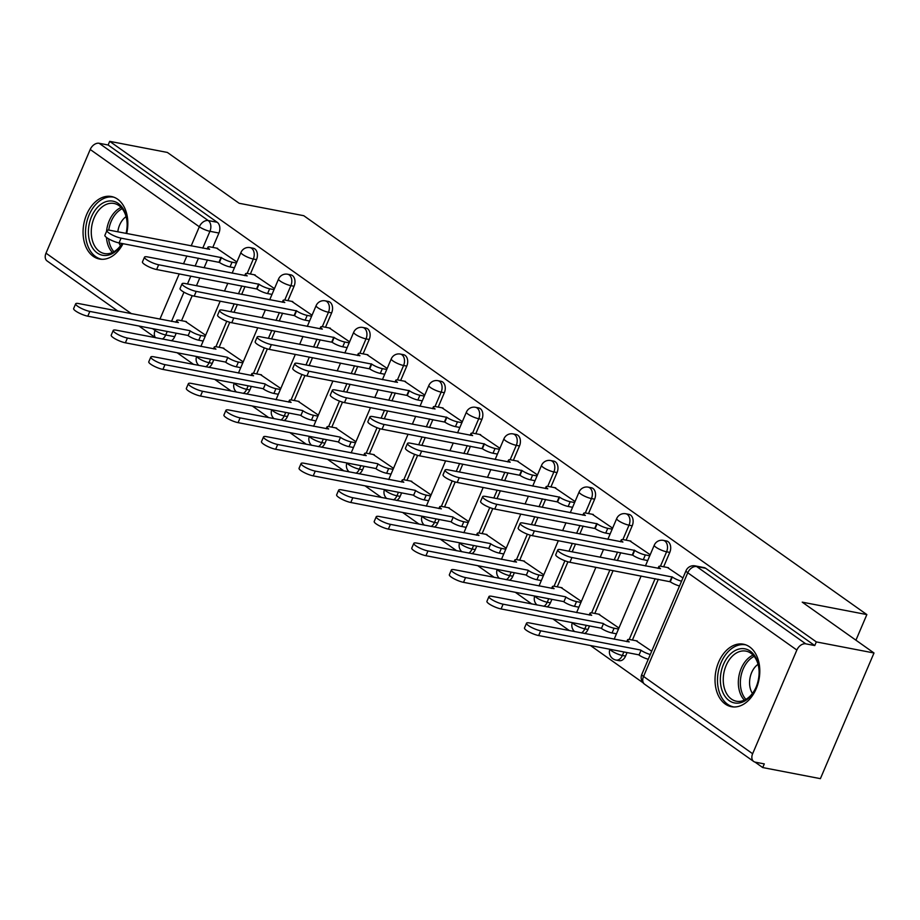 <?xml version="1.0" encoding="UTF-8"?>
<svg xmlns="http://www.w3.org/2000/svg" width="920" height="920" viewBox="0 0 920 920"><rect width="100%" height="100%" fill="white"/><g stroke="black" fill="none" stroke-linecap="round" stroke-linejoin="round"><path stroke-width="1.38" d="M250.367 274.022L256.496 259.647A8.153 5.635 -79.1 0 0 254.805 248.906A8.153 5.635 -79.1 0 0 253.218 248.227L250.033 247.606A8.153 5.635 100.9 0 1 251.608 248.296A8.153 5.635 100.9 0 1 253.31 259.037L247.158 273.447M287.937 300.633L294.066 286.258A8.153 5.635 -79.1 0 0 292.376 275.517A8.153 5.635 -79.1 0 0 290.789 274.839L287.603 274.229A8.153 5.635 100.9 0 1 289.19 274.907A8.153 5.635 100.9 0 1 290.881 285.648L284.728 300.07M325.507 327.244L331.637 312.88A8.153 5.635 -79.1 0 0 329.947 302.139A8.153 5.635 -79.1 0 0 328.359 301.449L325.174 300.84A8.153 5.635 100.9 0 1 326.761 301.518A8.153 5.635 100.9 0 1 328.452 312.259L322.299 326.68M363.078 353.866L369.207 339.491A8.153 5.635 -79.1 0 0 367.517 328.75A8.153 5.635 -79.1 0 0 365.93 328.06L362.744 327.451A8.153 5.635 100.9 0 1 364.331 328.141A8.153 5.635 100.9 0 1 366.022 338.882L359.869 353.291M400.648 380.478L406.778 366.103A8.153 5.635 -79.1 0 0 405.087 355.361A8.153 5.635 -79.1 0 0 403.5 354.683L400.315 354.062A8.153 5.635 100.9 0 1 401.902 354.752A8.153 5.635 100.9 0 1 403.592 365.493L397.44 379.914M438.219 407.088L444.348 392.725A8.153 5.635 -79.1 0 0 442.658 381.984A8.153 5.635 -79.1 0 0 441.071 381.294L437.885 380.684A8.153 5.635 100.9 0 1 439.472 381.363A8.153 5.635 100.9 0 1 441.163 392.104L435.01 406.525M475.789 433.711L481.919 419.336A8.153 5.635 -79.1 0 0 480.228 408.595A8.153 5.635 -79.1 0 0 478.641 407.905L475.456 407.296A8.153 5.635 100.9 0 1 477.043 407.985A8.153 5.635 100.9 0 1 478.733 418.726L472.581 433.136M513.36 460.322L519.49 445.947A8.153 5.635 -79.1 0 0 517.799 435.206A8.153 5.635 -79.1 0 0 516.212 434.527L513.026 433.906A8.153 5.635 100.9 0 1 514.613 434.596A8.153 5.635 100.9 0 1 516.304 445.337L510.151 459.747M550.93 486.933L557.06 472.558A8.153 5.635 -79.1 0 0 555.37 461.828A8.153 5.635 -79.1 0 0 553.794 461.138L550.597 460.529A8.153 5.635 100.9 0 1 552.184 461.207A8.153 5.635 100.9 0 1 553.874 471.948L547.722 486.369M588.501 513.555L594.63 499.18A8.153 5.635 -79.1 0 0 592.94 488.44A8.153 5.635 -79.1 0 0 591.365 487.749L588.167 487.14A8.153 5.635 100.9 0 1 589.755 487.83A8.153 5.635 100.9 0 1 591.445 498.559L585.304 512.981M626.071 540.166L632.212 525.791A8.153 5.635 -79.1 0 0 630.51 515.05A8.153 5.635 -79.1 0 0 628.935 514.372L625.738 513.751A8.153 5.635 100.9 0 1 627.325 514.441A8.153 5.635 100.9 0 1 629.015 525.182L622.874 539.591M663.654 566.778L669.783 552.403A8.153 5.635 -79.1 0 0 668.092 541.673A8.153 5.635 -79.1 0 0 666.505 540.983L663.32 540.373A8.153 5.635 100.9 0 1 664.895 541.052A8.153 5.635 100.9 0 1 666.586 551.793L660.445 566.214M725.224 704.019A31.82 21.965 -79.1 0 0 731.4 706.698A31.82 21.965 -79.1 0 0 757.827 684.273A31.82 21.965 -79.1 0 0 749.605 646.875A31.82 21.965 -79.1 0 0 743.418 644.195A31.82 21.965 -79.1 0 0 717.002 666.62A31.82 21.965 -79.1 0 0 725.224 704.019M126.684 233.519A31.82 21.965 -79.1 0 0 117.633 199.203A31.82 21.965 -79.1 0 0 111.446 196.523A31.82 21.965 -79.1 0 0 85.031 218.948A31.82 21.965 -79.1 0 0 93.254 256.346A31.82 21.965 -79.1 0 0 99.429 259.026A31.82 21.965 -79.1 0 0 123.015 243.685M177.157 352.762L193.671 364.458M214.728 379.373L231.242 391.069M252.298 405.996L268.812 417.68M289.869 432.607L306.383 444.303M327.451 459.218L343.953 470.913M365.022 485.841L381.524 497.524M402.592 512.452L419.094 524.147M440.162 539.062L456.665 550.758M477.733 565.685L494.235 577.369M515.303 592.296L531.806 603.991M552.874 618.907L569.376 630.602M590.444 645.518L643.08 682.812M755.021 762.105L762.726 767.556L764.29 763.899L755.308 762.174A8.153 5.635 125.3 0 1 753.71 761.495A8.153 5.635 125.3 0 1 752.629 753.733L796.858 650.049L687.757 572.769L643.529 676.442L752.629 753.733M874 652.993L816.327 641.907L109.687 141.346L167.371 152.444L239.142 203.274L303.772 215.705L866.858 614.583L802.228 602.151L874 652.993L820.398 778.654L762.726 767.556M117.898 311.109L47.081 260.946A8.153 5.635 -54.7 0 1 46 253.172L90.218 149.488A8.153 5.635 -54.7 0 1 99.141 143.278L108.134 145.004L217.235 222.295A8.153 5.635 100.9 0 1 218.925 233.036L212.796 247.399M207.448 259.923L204.09 267.789M199.812 277.84L196.454 285.706M192.211 295.665L181.539 320.678M176.203 333.19L174.696 336.709L165.715 334.983A8.153 5.635 100.9 0 1 162.334 339.043M108.134 145.004L109.687 141.346M814.763 645.564L705.663 568.284A8.153 5.635 -79.1 0 0 704.076 567.594L695.094 565.869A8.153 5.635 100.9 0 1 696.67 566.559L805.77 643.839L814.763 645.564L816.327 641.907M805.77 643.839A8.153 5.635 125.3 0 0 796.858 650.049M682.939 577.955L667.414 567.502M651.693 651.222L636.168 640.78M650.187 554.748L629.844 540.891M618.93 628.015L598.598 614.157M612.616 528.137L592.273 514.28M581.359 601.404L561.016 587.547M575.046 501.515L554.702 487.657M543.789 574.793L523.445 560.935M537.476 474.904L517.132 461.046M506.218 548.17L485.875 534.313M499.905 448.293L479.561 434.435M468.648 521.559L448.304 507.702M462.334 421.671L441.991 407.813M431.077 494.948L410.734 481.091M424.764 395.059L404.421 381.202M393.507 468.326L373.163 454.468M387.193 368.448L366.85 354.591M355.936 441.715L335.593 427.857M349.611 341.837L329.268 327.968M318.366 415.104L298.022 401.247M312.041 315.215L291.697 301.358M280.795 388.493L260.452 374.624M274.47 288.604L254.127 274.746M243.225 361.87L222.881 348.013M245.019 286.534L241.672 294.411M237.383 304.451L234.025 312.328M229.781 322.276L219.109 347.288M213.773 359.8L212.267 363.32L209.081 362.71A8.153 5.635 100.9 0 1 205.7 366.769M282.601 313.145L279.243 321.022M274.953 331.073L271.595 338.94M267.352 348.887L256.68 373.899M251.344 386.423L249.837 389.942L246.652 389.321A8.153 5.635 100.9 0 1 243.271 393.38M320.171 339.767L316.813 347.633M312.524 357.684L309.166 365.55M304.922 375.509L294.25 400.522M288.914 413.034L287.419 416.553L284.222 415.943A8.153 5.635 100.9 0 1 280.841 420.003M357.742 366.378L354.384 374.256M350.094 384.296L346.736 392.173M342.493 402.12L331.821 427.133M326.485 439.645L324.99 443.164L321.793 442.554A8.153 5.635 100.9 0 1 318.412 446.614M395.312 392.989L391.954 400.867M387.665 410.906L384.307 418.784M380.063 428.731L369.391 453.744M364.055 466.267L362.56 469.786L359.363 469.166A8.153 5.635 100.9 0 1 355.982 473.225M432.883 419.612L429.525 427.478M425.235 437.529L421.877 445.395M417.634 455.342L406.962 480.366M401.626 492.878L400.131 496.397L396.945 495.788A8.153 5.635 100.9 0 1 393.553 499.847M470.453 446.223L467.095 454.089M462.806 464.14L459.448 472.017M455.204 481.965L444.544 506.977M439.197 519.49L437.702 523.009L434.516 522.399A8.153 5.635 100.9 0 1 431.123 526.458M508.024 472.834L504.666 480.711M500.376 490.751L497.018 498.628M492.775 508.576L482.114 533.588M476.767 546.112L475.272 549.631L472.086 549.01A8.153 5.635 100.9 0 1 468.694 553.069M545.594 499.456L542.236 507.322M537.958 517.373L534.601 525.24M530.357 535.187L519.685 560.211M514.349 572.723L512.842 576.242L509.657 575.632A8.153 5.635 100.9 0 1 506.264 579.68M583.165 526.067L579.807 533.933M575.529 543.984L572.171 551.851M567.928 561.809L557.255 586.822M551.919 599.334L550.413 602.853L547.227 602.244A8.153 5.635 100.9 0 1 543.835 606.303M620.735 552.678L617.377 560.556M613.099 570.596L594.826 613.433M589.49 625.945L587.983 629.464L584.798 628.855A8.153 5.635 100.9 0 1 581.405 632.914M658.306 579.289L632.396 640.044M627.06 652.567L625.554 656.086L622.369 655.466A8.153 5.635 100.9 0 1 616.009 660.065L619.194 660.686A8.153 5.635 -79.1 0 0 625.554 656.086M855.933 640.205L866.858 614.583M236.9 261.993L216.556 248.135M205.654 335.259L185.311 321.402M208.886 367.379A8.153 5.635 -79.1 0 0 212.267 363.32M246.456 394.001A8.153 5.635 -79.1 0 0 249.837 389.942M284.027 420.612A8.153 5.635 -79.1 0 0 287.419 416.553M321.597 447.223A8.153 5.635 -79.1 0 0 324.99 443.164M359.168 473.846A8.153 5.635 -79.1 0 0 362.56 469.786M396.738 500.457A8.153 5.635 -79.1 0 0 400.131 496.397M434.309 527.068A8.153 5.635 -79.1 0 0 437.702 523.009M471.879 553.691A8.153 5.635 -79.1 0 0 475.272 549.631M509.461 580.301A8.153 5.635 -79.1 0 0 512.842 576.242M547.032 606.912A8.153 5.635 -79.1 0 0 550.413 602.853M584.602 633.523A8.153 5.635 -79.1 0 0 587.983 629.464M171.315 340.768A8.153 5.635 -79.1 0 0 174.696 336.709M668.483 567.709L661.48 566.363A8.153 1.771 23.1 0 0 658.789 566.57A8.153 1.771 23.1 0 0 660.491 568.663L560.866 549.677A9.384 2.035 23.1 0 0 557.773 549.93A9.384 2.035 23.1 0 0 562.361 553.92A9.384 2.035 23.1 0 0 571.941 557.531L672.301 577.024A8.153 1.771 23.1 0 0 681.547 581.221M679.512 585.982A8.153 1.771 -156.9 0 1 670.266 581.785L569.905 562.292A9.384 2.035 -156.9 0 1 560.337 558.681A9.384 2.035 -156.9 0 1 555.737 554.691L557.773 549.93M671.933 576.759L669.898 581.52M648.266 659.26A8.153 1.771 -156.9 0 1 639.009 655.051L641.044 650.29A8.153 1.771 23.1 0 0 650.29 654.499M637.238 640.976L630.223 639.63A8.153 1.771 23.1 0 0 627.532 639.837A8.153 1.771 23.1 0 0 629.245 641.93L529.609 622.955A9.384 2.035 23.1 0 0 526.516 623.196A9.384 2.035 23.1 0 0 531.116 627.198A9.384 2.035 23.1 0 0 540.695 630.798L640.688 650.037M638.653 654.798L538.66 635.559A9.384 2.035 -156.9 0 1 529.08 631.959A9.384 2.035 -156.9 0 1 524.492 627.957L526.516 623.196M630.913 541.098L623.898 539.752A8.153 1.771 23.1 0 0 621.219 539.959A8.153 1.771 23.1 0 0 622.92 542.041L523.296 523.066A9.384 2.035 23.1 0 0 520.202 523.308A9.384 2.035 23.1 0 0 524.791 527.309A9.384 2.035 23.1 0 0 534.37 530.92L634.719 550.401A8.153 1.771 23.1 0 0 645.334 554.933L643.31 559.693A8.153 1.771 -156.9 0 1 632.695 555.162L532.335 535.681A9.384 2.035 -156.9 0 1 522.755 532.07A9.384 2.035 -156.9 0 1 518.167 528.068L520.202 523.308M647.714 560.544L643.31 559.693M649.75 555.784L645.334 554.933M634.363 550.148L632.327 554.909M593.342 514.476L586.327 513.13A8.153 1.771 23.1 0 0 583.648 513.348A8.153 1.771 23.1 0 0 585.35 515.43L485.725 496.455A9.384 2.035 23.1 0 0 482.632 496.697A9.384 2.035 23.1 0 0 487.22 500.698A9.384 2.035 23.1 0 0 496.8 504.298L597.149 523.79A8.153 1.771 23.1 0 0 607.763 528.322L605.74 533.082A8.153 1.771 -156.9 0 1 595.125 528.551L494.764 509.059A9.384 2.035 -156.9 0 1 485.185 505.459A9.384 2.035 -156.9 0 1 480.596 501.457L482.632 496.697M610.144 533.922L605.74 533.082M612.179 529.161L607.763 528.322M596.793 523.537L594.757 528.298M748.535 698.234A27.542 19.009 100.9 0 1 722.464 691.553A27.542 19.009 100.9 0 1 730.928 653.556A27.542 19.009 100.9 0 1 759.103 671.232A27.542 19.009 100.9 0 1 755.987 687.412A27.542 19.009 100.9 0 1 748.535 698.234M759.103 671.543A25.495 17.607 -79.1 0 0 745.994 651.13A25.495 17.607 -79.1 0 0 733.021 655.488A25.495 17.607 -79.1 0 0 723.327 682.168A25.495 17.607 -79.1 0 0 736.368 701.212A25.495 17.607 -79.1 0 0 749.328 696.854A25.495 17.607 -79.1 0 0 756.113 687.113M752.433 693.438A18.158 12.535 100.9 0 1 756.527 665.516A18.158 12.535 100.9 0 1 758.045 664.309M745.706 644.839L745.821 644.862A31.613 21.827 -79.1 0 0 745.706 644.839A31.613 21.827 -79.1 0 0 729.617 650.244A31.613 21.827 -79.1 0 0 717.588 683.33A31.613 21.827 -79.1 0 0 733.757 706.939A31.613 21.827 -79.1 0 0 733.884 706.962L733.757 706.939M122.141 243.512A27.542 19.009 100.9 0 1 116.564 250.562A27.542 19.009 100.9 0 1 90.493 243.88A27.542 19.009 100.9 0 1 98.957 205.884A27.542 19.009 100.9 0 1 127.132 223.56A27.542 19.009 100.9 0 1 126.086 233.404M127.132 223.87A25.495 17.607 -79.1 0 0 114.022 203.458A25.495 17.607 -79.1 0 0 101.062 207.816A25.495 17.607 -79.1 0 0 91.356 234.496A25.495 17.607 -79.1 0 0 104.397 253.54A25.495 17.607 -79.1 0 0 117.357 249.182A25.495 17.607 -79.1 0 0 122.026 243.489M120.474 245.766A18.158 12.535 100.9 0 1 118.99 242.903M117.806 231.805A18.158 12.535 100.9 0 1 124.568 217.844A18.158 12.535 100.9 0 1 126.074 216.637M113.735 197.179L113.85 197.202A31.613 21.827 -79.1 0 0 113.735 197.179A31.613 21.827 -79.1 0 0 97.646 202.572A31.613 21.827 -79.1 0 0 85.617 235.658A31.613 21.827 -79.1 0 0 101.787 259.267A31.613 21.827 -79.1 0 0 101.913 259.29L101.787 259.267M616.469 633.811L612.053 632.96A8.153 1.771 -156.9 0 1 601.438 628.44L603.474 623.679A8.153 1.771 23.1 0 0 614.088 628.199L618.493 629.05M599.668 614.365L592.653 613.019A8.153 1.771 23.1 0 0 589.961 613.226A8.153 1.771 23.1 0 0 591.675 615.319L492.039 596.332A9.384 2.035 23.1 0 0 488.945 596.585A9.384 2.035 23.1 0 0 493.546 600.576A9.384 2.035 23.1 0 0 503.113 604.187L603.106 623.415M601.082 628.176L501.089 608.948A9.384 2.035 -156.9 0 1 491.51 605.337A9.384 2.035 -156.9 0 1 486.921 601.346L488.945 596.585M578.898 607.2L574.482 606.349A8.153 1.771 -156.9 0 1 563.868 601.818L565.903 597.057A8.153 1.771 23.1 0 0 576.518 601.588L580.922 602.439M562.085 587.753L555.082 586.408A8.153 1.771 23.1 0 0 552.391 586.615A8.153 1.771 23.1 0 0 554.104 588.697L454.468 569.721A9.384 2.035 23.1 0 0 451.375 569.963A9.384 2.035 23.1 0 0 455.963 573.965A9.384 2.035 23.1 0 0 465.543 577.576L565.535 596.804M563.511 601.565L463.519 582.337A9.384 2.035 -156.9 0 1 453.94 578.726A9.384 2.035 -156.9 0 1 449.351 574.724L451.375 569.963M555.772 487.864L548.757 486.519A8.153 1.771 23.1 0 0 546.077 486.726A8.153 1.771 23.1 0 0 547.779 488.819L448.143 469.844A9.384 2.035 23.1 0 0 445.061 470.085A9.384 2.035 23.1 0 0 449.65 474.076A9.384 2.035 23.1 0 0 459.229 477.687L559.578 497.179A8.153 1.771 23.1 0 0 570.193 501.699L568.169 506.46A8.153 1.771 -156.9 0 1 557.554 501.94L457.194 482.448A9.384 2.035 -156.9 0 1 447.614 478.837A9.384 2.035 -156.9 0 1 443.026 474.846L445.061 470.085M572.573 507.311L568.169 506.46M574.609 502.55L570.193 501.699M559.222 496.915L557.186 501.676M518.202 461.253L511.186 459.908A8.153 1.771 23.1 0 0 508.495 460.115A8.153 1.771 23.1 0 0 510.209 462.197L410.573 443.221A9.384 2.035 23.1 0 0 407.491 443.463A9.384 2.035 23.1 0 0 412.079 447.465A9.384 2.035 23.1 0 0 421.659 451.076L522.008 470.557A8.153 1.771 23.1 0 0 532.622 475.088L530.587 479.849A8.153 1.771 -156.9 0 1 519.984 475.318L419.623 455.837A9.384 2.035 -156.9 0 1 410.044 452.226A9.384 2.035 -156.9 0 1 405.455 448.224L407.491 443.463M535.003 480.7L530.587 479.849M537.038 475.939L532.622 475.088M521.651 470.304L519.616 475.065M480.631 434.642L473.616 433.285A8.153 1.771 23.1 0 0 470.925 433.504A8.153 1.771 23.1 0 0 472.638 435.585L373.002 416.61A9.384 2.035 23.1 0 0 369.921 416.852A9.384 2.035 23.1 0 0 374.509 420.854A9.384 2.035 23.1 0 0 384.088 424.453L484.437 443.946A8.153 1.771 23.1 0 0 495.052 448.477L493.016 453.238A8.153 1.771 -156.9 0 1 482.402 448.707L382.053 429.214A9.384 2.035 -156.9 0 1 372.473 425.615A9.384 2.035 -156.9 0 1 367.885 421.613L369.921 416.852M497.432 454.089L493.016 453.238M499.468 449.316L495.052 448.477M484.081 443.693L482.046 448.454M541.316 580.577L536.912 579.738A8.153 1.771 -156.9 0 1 526.297 575.207L528.333 570.446A8.153 1.771 23.1 0 0 538.947 574.977L543.352 575.816M524.515 561.131L517.511 559.785A8.153 1.771 23.1 0 0 514.82 560.004A8.153 1.771 23.1 0 0 516.534 562.085L416.898 543.11A9.384 2.035 23.1 0 0 413.804 543.352A9.384 2.035 23.1 0 0 418.393 547.354A9.384 2.035 23.1 0 0 427.972 550.953L527.965 570.193M525.941 574.954L425.948 555.714A9.384 2.035 -156.9 0 1 416.369 552.115A9.384 2.035 -156.9 0 1 411.769 548.113L413.804 543.352M503.746 553.966L499.341 553.115A8.153 1.771 -156.9 0 1 488.727 548.596L490.762 543.835A8.153 1.771 23.1 0 0 501.377 548.354L505.781 549.205M486.944 534.52L479.941 533.174A8.153 1.771 23.1 0 0 477.25 533.381A8.153 1.771 23.1 0 0 478.952 535.474L379.327 516.499A9.384 2.035 23.1 0 0 376.234 516.741A9.384 2.035 23.1 0 0 380.822 520.731A9.384 2.035 23.1 0 0 390.402 524.342L490.394 543.57M488.37 548.332L388.378 529.103A9.384 2.035 -156.9 0 1 378.798 525.492A9.384 2.035 -156.9 0 1 374.198 521.502L376.234 516.741M466.175 527.356L461.771 526.504A8.153 1.771 -156.9 0 1 451.156 521.973L453.192 517.212A8.153 1.771 23.1 0 0 463.795 521.743L468.211 522.594M449.374 507.909L442.37 506.563A8.153 1.771 23.1 0 0 439.679 506.77A8.153 1.771 23.1 0 0 441.381 508.852L341.757 489.877A9.384 2.035 23.1 0 0 338.663 490.118A9.384 2.035 23.1 0 0 343.252 494.12A9.384 2.035 23.1 0 0 352.831 497.731L452.824 516.959M450.788 521.721L350.796 502.492A9.384 2.035 -156.9 0 1 341.228 498.881A9.384 2.035 -156.9 0 1 336.628 494.879L338.663 490.118M443.06 408.02L436.046 406.674A8.153 1.771 23.1 0 0 433.354 406.881A8.153 1.771 23.1 0 0 435.068 408.974L335.432 389.999A9.384 2.035 23.1 0 0 332.339 390.241A9.384 2.035 23.1 0 0 336.938 394.231A9.384 2.035 23.1 0 0 346.518 397.842L446.867 417.335A8.153 1.771 23.1 0 0 457.481 421.854L455.446 426.615A8.153 1.771 -156.9 0 1 444.831 422.096L344.482 402.603A9.384 2.035 -156.9 0 1 334.903 399.004A9.384 2.035 -156.9 0 1 330.315 395.002L332.339 390.241M459.862 427.466L455.446 426.615M461.886 422.705L457.481 421.854M446.51 417.07L444.475 421.843M428.605 500.744L424.2 499.893A8.153 1.771 -156.9 0 1 413.586 495.362L415.61 490.601A8.153 1.771 23.1 0 0 426.224 495.132L430.64 495.972M411.803 481.298L404.788 479.941A8.153 1.771 23.1 0 0 402.109 480.159A8.153 1.771 23.1 0 0 403.811 482.241L304.186 463.266A9.384 2.035 23.1 0 0 301.093 463.507A9.384 2.035 23.1 0 0 305.681 467.509A9.384 2.035 23.1 0 0 315.261 471.109L415.253 490.348M413.218 495.109L313.225 475.87A9.384 2.035 -156.9 0 1 303.646 472.27A9.384 2.035 -156.9 0 1 299.058 468.268L301.093 463.507M405.49 381.409L398.475 380.063A8.153 1.771 23.1 0 0 395.784 380.27A8.153 1.771 23.1 0 0 397.497 382.352L297.861 363.377A9.384 2.035 23.1 0 0 294.768 363.618A9.384 2.035 23.1 0 0 299.368 367.62A9.384 2.035 23.1 0 0 308.947 371.231L409.296 390.712A8.153 1.771 23.1 0 0 419.911 395.243L417.875 400.004A8.153 1.771 -156.9 0 1 407.261 395.473L306.912 375.992A9.384 2.035 -156.9 0 1 297.332 372.381A9.384 2.035 -156.9 0 1 292.744 368.391L294.768 363.618M422.291 400.855L417.875 400.004M424.315 396.094L419.911 395.243M408.94 390.459L406.904 395.221M391.034 474.122L386.63 473.271A8.153 1.771 -156.9 0 1 376.015 468.751L378.039 463.99A8.153 1.771 23.1 0 0 388.654 468.51L393.07 469.361M374.233 454.675L367.218 453.33A8.153 1.771 23.1 0 0 364.538 453.537A8.153 1.771 23.1 0 0 366.24 455.63L266.616 436.655A9.384 2.035 23.1 0 0 263.522 436.897A9.384 2.035 23.1 0 0 268.111 440.887A9.384 2.035 23.1 0 0 277.69 444.498L377.683 463.726M375.647 468.498L275.655 449.259A9.384 2.035 -156.9 0 1 266.075 445.659A9.384 2.035 -156.9 0 1 261.487 441.657L263.522 436.897M367.919 354.798L360.904 353.441A8.153 1.771 23.1 0 0 358.214 353.659A8.153 1.771 23.1 0 0 359.927 355.741L260.291 336.766A9.384 2.035 23.1 0 0 257.197 337.007A9.384 2.035 23.1 0 0 261.798 341.009A9.384 2.035 23.1 0 0 271.365 344.609L371.726 364.101A8.153 1.771 23.1 0 0 382.341 368.632L380.305 373.393A8.153 1.771 -156.9 0 1 369.69 368.862L269.341 349.381A9.384 2.035 -156.9 0 1 259.762 345.77A9.384 2.035 -156.9 0 1 255.173 341.768L257.197 337.007M384.721 374.244L380.305 373.393M386.745 369.472L382.341 368.632M371.358 363.848L369.334 368.609M353.464 447.511L349.059 446.66A8.153 1.771 -156.9 0 1 338.445 442.129L340.469 437.368A8.153 1.771 23.1 0 0 351.084 441.899L355.499 442.75M336.662 428.065L329.647 426.719A8.153 1.771 23.1 0 0 326.968 426.926A8.153 1.771 23.1 0 0 328.67 429.007L229.034 410.032A9.384 2.035 23.1 0 0 225.952 410.274A9.384 2.035 23.1 0 0 230.54 414.276A9.384 2.035 23.1 0 0 240.12 417.887L340.112 437.115M338.077 441.876L238.084 422.648A9.384 2.035 -156.9 0 1 228.505 419.037A9.384 2.035 -156.9 0 1 223.916 415.046L225.952 410.274M330.337 328.175L323.334 326.83A8.153 1.771 23.1 0 0 320.643 327.037A8.153 1.771 23.1 0 0 322.356 329.13L222.72 310.155A9.384 2.035 23.1 0 0 219.627 310.397A9.384 2.035 23.1 0 0 224.215 314.387A9.384 2.035 23.1 0 0 233.795 317.998L334.155 337.49A8.153 1.771 23.1 0 0 344.77 342.01L342.734 346.782A8.153 1.771 -156.9 0 1 332.12 342.251L231.771 322.759A9.384 2.035 -156.9 0 1 222.191 319.159A9.384 2.035 -156.9 0 1 217.603 315.157L219.627 310.397M347.15 347.622L342.734 346.782M349.174 342.861L344.77 342.01M333.787 337.226L331.763 341.998M315.893 420.9L311.478 420.049A8.153 1.771 -156.9 0 1 300.874 415.518L302.898 410.757A8.153 1.771 23.1 0 0 313.513 415.288L317.929 416.127M299.092 401.453L292.077 400.096A8.153 1.771 23.1 0 0 289.386 400.315A8.153 1.771 23.1 0 0 291.099 402.397L191.463 383.421A9.384 2.035 23.1 0 0 188.381 383.663A9.384 2.035 23.1 0 0 192.97 387.665A9.384 2.035 23.1 0 0 202.549 391.264L302.542 410.504M300.506 415.265L200.514 396.037A9.384 2.035 -156.9 0 1 190.934 392.426A9.384 2.035 -156.9 0 1 186.346 388.424L188.381 383.663M292.767 301.565L285.763 300.219A8.153 1.771 23.1 0 0 283.072 300.426A8.153 1.771 23.1 0 0 284.786 302.519L185.15 283.532A9.384 2.035 23.1 0 0 182.056 283.774A9.384 2.035 23.1 0 0 186.645 287.776A9.384 2.035 23.1 0 0 196.224 291.387L296.585 310.868A8.153 1.771 23.1 0 0 307.199 315.399L305.164 320.16A8.153 1.771 -156.9 0 1 294.549 315.641L194.2 296.148A9.384 2.035 -156.9 0 1 184.621 292.537A9.384 2.035 -156.9 0 1 180.021 288.546L182.056 283.774M309.568 321.011L305.164 320.16M311.604 316.25L307.199 315.399M296.217 310.615L294.193 315.376M278.323 394.277L273.907 393.438A8.153 1.771 -156.9 0 1 263.304 388.907L265.328 384.146A8.153 1.771 23.1 0 0 275.942 388.666L280.358 389.516M261.522 374.831L254.506 373.485A8.153 1.771 23.1 0 0 251.815 373.692A8.153 1.771 23.1 0 0 253.529 375.785L153.893 356.81A9.384 2.035 23.1 0 0 150.811 357.052A9.384 2.035 23.1 0 0 155.399 361.042A9.384 2.035 23.1 0 0 164.979 364.653L264.971 383.881M262.936 388.654L162.943 369.414A9.384 2.035 -156.9 0 1 153.364 365.815A9.384 2.035 -156.9 0 1 148.775 361.813L150.811 357.052M255.196 274.953L248.193 273.596A8.153 1.771 23.1 0 0 245.502 273.815A8.153 1.771 23.1 0 0 247.204 275.897L147.579 256.921A9.384 2.035 23.1 0 0 144.486 257.163A9.384 2.035 23.1 0 0 149.074 261.165A9.384 2.035 23.1 0 0 158.654 264.764L259.014 284.257A8.153 1.771 23.1 0 0 269.629 288.788L267.593 293.549A8.153 1.771 -156.9 0 1 256.979 289.018L156.63 269.537A9.384 2.035 -156.9 0 1 147.05 265.926A9.384 2.035 -156.9 0 1 142.451 261.924L144.486 257.163M271.998 294.4L267.593 293.549M274.033 289.639L269.629 288.788M258.647 284.004L256.623 288.765M240.752 367.666L236.336 366.815A8.153 1.771 -156.9 0 1 225.722 362.296L227.757 357.523A8.153 1.771 23.1 0 0 238.372 362.054L242.776 362.905M223.951 348.22L216.936 346.874A8.153 1.771 23.1 0 0 214.245 347.081A8.153 1.771 23.1 0 0 215.958 349.174L116.322 330.188A9.384 2.035 23.1 0 0 113.229 330.429A9.384 2.035 23.1 0 0 117.829 334.431A9.384 2.035 23.1 0 0 127.409 338.042L227.401 357.27M225.365 362.031L125.373 342.803A9.384 2.035 -156.9 0 1 115.793 339.192A9.384 2.035 -156.9 0 1 111.205 335.202L113.229 330.429M217.626 248.331L210.623 246.986A8.153 1.771 23.1 0 0 207.931 247.192A8.153 1.771 23.1 0 0 209.633 249.285L110.009 230.31A9.384 2.035 23.1 0 0 106.915 230.552A9.384 2.035 23.1 0 0 111.504 234.554A9.384 2.035 23.1 0 0 121.084 238.153L221.444 257.646A8.153 1.771 23.1 0 0 232.047 262.165L230.023 266.938A8.153 1.771 -156.9 0 1 219.408 262.407L119.048 242.914A9.384 2.035 -156.9 0 1 109.48 239.315A9.384 2.035 -156.9 0 1 104.88 235.313L106.915 230.552M234.427 267.777L230.023 266.938M236.463 263.017L232.047 262.165M221.076 257.393L219.052 262.154M203.182 341.055L198.766 340.204A8.153 1.771 -156.9 0 1 188.151 335.673L190.187 330.912A8.153 1.771 23.1 0 0 200.802 335.443L205.206 336.294M186.38 321.609L179.365 320.252A8.153 1.771 23.1 0 0 176.674 320.471A8.153 1.771 23.1 0 0 178.388 322.552L78.752 303.577A9.384 2.035 23.1 0 0 75.659 303.818A9.384 2.035 23.1 0 0 80.258 307.82A9.384 2.035 23.1 0 0 89.838 311.42L189.83 330.659M187.795 335.421L87.802 316.192A9.384 2.035 -156.9 0 1 78.223 312.582A9.384 2.035 -156.9 0 1 73.634 308.579L75.659 303.818M256.496 259.647L253.31 259.037A8.153 1.771 -156.9 0 1 242.696 254.506A8.153 1.771 23.1 0 1 240.982 252.425L232.127 273.183M294.066 286.258L290.881 285.648A8.153 1.771 -156.9 0 1 280.267 281.117A8.153 1.771 23.1 0 1 278.553 279.036L269.698 299.793M331.637 312.88L328.452 312.259A8.153 1.771 -156.9 0 1 317.837 307.74A8.153 1.771 23.1 0 1 316.123 305.647L307.268 326.416M369.207 339.491L366.022 338.882A8.153 1.771 -156.9 0 1 355.407 334.351A8.153 1.771 23.1 0 1 353.694 332.269L344.839 353.027M406.778 366.103L403.592 365.493A8.153 1.771 -156.9 0 1 392.978 360.962A8.153 1.771 23.1 0 1 391.264 358.88L382.409 379.638M444.348 392.725L441.163 392.104A8.153 1.771 -156.9 0 1 430.548 387.584A8.153 1.771 23.1 0 1 428.835 385.491L419.98 406.26M481.919 419.336L478.733 418.726A8.153 1.771 -156.9 0 1 468.119 414.195A8.153 1.771 23.1 0 1 466.417 412.103L457.55 432.871M519.49 445.947L516.304 445.337A8.153 1.771 -156.9 0 1 505.69 440.806A8.153 1.771 23.1 0 1 503.987 438.725L495.132 459.482M557.06 472.558L553.874 471.948A8.153 1.771 -156.9 0 1 543.26 467.417A8.153 1.771 23.1 0 1 541.558 465.336L532.703 486.105M594.63 499.18L591.445 498.559A8.153 1.771 -156.9 0 1 580.83 494.04A8.153 1.771 23.1 0 1 579.128 491.947L570.273 512.716M632.212 525.791L629.015 525.182A8.153 1.771 -156.9 0 1 618.401 520.651A8.153 1.771 23.1 0 1 616.699 518.569L607.844 539.327M669.783 552.403L666.586 551.793A8.153 1.771 -156.9 0 1 655.983 547.262A8.153 1.771 23.1 0 1 654.269 545.18L645.414 565.949M218.925 233.036L209.933 231.299L202.756 248.147M198.467 258.198L195.109 266.064M190.831 276.115L187.473 283.981M183.965 292.18L171.499 321.413M167.221 331.464L165.715 334.983A8.153 1.771 23.1 0 1 155.1 330.452L155.618 329.233M159.907 319.183L179.227 273.884M183.517 263.833L186.875 255.967M191.164 245.916L199.318 226.78L90.218 149.488M46 253.172L131.48 313.72M152.536 328.635L155.1 330.452A8.153 5.635 125.3 0 0 155.63 337.755M241.833 285.924L238.475 293.79M234.197 303.841L230.839 311.707M226.768 321.252L215.901 346.725M210.588 359.191L209.081 362.71A8.153 1.771 23.1 0 1 198.467 358.179A8.153 1.771 23.1 0 1 196.799 356.534M279.404 312.535L276.046 320.413M271.768 330.452L268.41 338.33M264.339 347.863L253.471 373.336M248.158 385.802L246.652 389.321A8.153 1.771 23.1 0 1 236.037 384.801A8.153 1.771 23.1 0 1 234.37 383.157M316.974 339.147L313.616 347.024M309.339 357.063L305.98 364.941M301.909 374.474L291.042 399.947M285.729 412.424L284.222 415.943A8.153 1.771 23.1 0 1 273.608 411.412A8.153 1.771 23.1 0 1 271.94 409.768M354.545 365.769L351.198 373.635M346.909 383.686L343.551 391.552M339.48 401.097L328.612 426.558M323.299 439.035L321.793 442.554A8.153 1.771 23.1 0 1 311.178 438.023A8.153 1.771 23.1 0 1 309.511 436.379M392.127 392.38L388.769 400.257M384.479 410.297L381.122 418.174M377.05 427.708L366.195 453.18M360.87 465.647L359.363 469.166A8.153 1.771 23.1 0 1 348.76 464.646A8.153 1.771 23.1 0 1 347.081 463.001M429.697 418.991L426.339 426.868M422.05 436.908L418.692 444.785M414.621 454.319L403.765 479.791M398.44 492.269L396.945 495.788A8.153 1.771 23.1 0 1 386.331 491.257A8.153 1.771 23.1 0 1 384.652 489.612M467.268 445.613L463.91 453.479M459.62 463.53L456.262 471.397M452.191 480.941L441.335 506.402M436.011 518.88L434.516 522.399A8.153 1.771 23.1 0 1 423.901 517.868A8.153 1.771 23.1 0 1 422.222 516.223M504.838 472.224L501.48 480.091M497.191 490.141L493.833 498.019M489.773 507.553L478.906 533.025M473.581 545.491L472.086 549.01A8.153 1.771 23.1 0 1 461.472 544.49A8.153 1.771 23.1 0 1 459.793 542.846M542.409 498.835L539.051 506.713M534.761 516.752L531.403 524.63M527.344 534.163L516.476 559.636M511.152 572.113L509.657 575.632A8.153 1.771 23.1 0 1 499.042 571.101A8.153 1.771 23.1 0 1 497.363 569.457M579.979 525.458L576.621 533.324M572.332 543.375L568.974 551.241M564.914 560.774L554.047 586.247M548.722 598.724L547.227 602.244A8.153 1.771 23.1 0 1 536.613 597.712A8.153 1.771 23.1 0 1 534.934 596.068M617.55 552.069L614.192 559.935M609.903 569.986L591.617 612.869M586.293 625.335L584.798 628.855A8.153 1.771 23.1 0 1 574.183 624.323A8.153 1.771 23.1 0 1 572.504 622.69M655.12 578.68L629.188 639.481M623.875 651.946L622.369 655.466A8.153 1.771 23.1 0 1 611.754 650.946A8.153 1.771 23.1 0 1 610.086 649.301M643.77 676.614A8.153 5.635 100.9 0 1 644.506 674.141M705.663 568.284L696.67 566.559A8.153 5.635 -54.7 0 0 687.757 572.769A8.153 1.771 -156.9 0 1 686.044 570.676L641.827 674.36A8.153 8.153 0 0 0 644.609 684.216L753.71 761.495M217.235 222.295L208.242 220.57A8.153 5.635 100.9 0 1 209.933 231.299A8.153 1.771 23.1 0 1 199.318 226.78A8.153 5.635 -54.7 0 1 208.242 220.57L99.141 143.278M644.609 684.216A8.153 5.635 125.3 0 1 643.529 676.442A8.153 1.771 -156.9 0 1 641.827 674.36M672.301 577.024L670.266 581.785M571.941 557.531L569.905 562.292M639.009 655.051L641.044 650.29M538.66 635.559L540.695 630.798M634.719 550.401L632.695 555.162M534.37 530.92L532.335 535.681M597.149 523.79L595.125 528.551M496.8 504.298L494.764 509.059M744.395 700.143A25.495 17.607 100.9 0 1 748.132 658.386A25.495 17.607 100.9 0 1 753.066 655.097M754.17 656.362A24.656 17.02 -79.1 0 0 749.834 659.341A24.656 17.02 -79.1 0 0 745.89 699.384M112.424 252.471A25.495 17.607 100.9 0 1 106.455 237.429M106.536 231.437A25.495 17.607 100.9 0 1 116.162 210.726A25.495 17.607 100.9 0 1 121.095 207.425M122.199 208.69A24.656 17.02 -79.1 0 0 117.863 211.68A24.656 17.02 -79.1 0 0 108.744 230.126M108.606 238.82A24.656 17.02 -79.1 0 0 113.919 251.712M601.438 628.44L603.474 623.679M612.053 632.96L614.088 628.199M501.089 608.948L503.113 604.187M563.868 601.818L565.903 597.057M574.482 606.349L576.518 601.588M463.519 582.337L465.543 577.576M559.578 497.179L557.554 501.94M459.229 477.687L457.194 482.448M522.008 470.557L519.984 475.318M421.659 451.076L419.623 455.837M484.437 443.946L482.402 448.707M384.088 424.453L382.053 429.214M526.297 575.207L528.333 570.446M536.912 579.738L538.947 574.977M425.948 555.714L427.972 550.953M488.727 548.596L490.762 543.835M499.341 553.115L501.377 548.354M388.378 529.103L390.402 524.342M451.156 521.973L453.192 517.212M461.771 526.504L463.795 521.743M350.796 502.492L352.831 497.731M446.867 417.335L444.831 422.096M346.518 397.842L344.482 402.603M413.586 495.362L415.61 490.601M424.2 499.893L426.224 495.132M313.225 475.87L315.261 471.109M409.296 390.712L407.261 395.473M308.947 371.231L306.912 375.992M376.015 468.751L378.039 463.99M386.63 473.271L388.654 468.51M275.655 449.259L277.69 444.498M371.726 364.101L369.69 368.862M271.365 344.609L269.341 349.381M338.445 442.129L340.469 437.368M349.059 446.66L351.084 441.899M238.084 422.648L240.12 417.887M334.155 337.49L332.12 342.251M233.795 317.998L231.771 322.759M300.874 415.518L302.898 410.757M311.478 420.049L313.513 415.288M200.514 396.037L202.549 391.264M296.585 310.868L294.549 315.641M196.224 291.387L194.2 296.148M263.304 388.907L265.328 384.146M273.907 393.438L275.942 388.666M162.943 369.414L164.979 364.653M259.014 284.257L256.979 289.018M158.654 264.764L156.63 269.537M225.722 362.296L227.757 357.523M236.336 366.815L238.372 362.054M125.373 342.803L127.409 338.042M221.444 257.646L219.408 262.407M121.084 238.153L119.048 242.914M188.151 335.673L190.187 330.912M198.766 340.204L200.802 335.443M87.802 316.192L89.838 311.42M609.891 649.267A8.153 8.153 0 0 0 616.009 660.065M614.157 639.216L641.125 575.989M663.32 540.373A8.153 8.153 0 0 0 654.269 545.18M572.32 622.644A8.153 8.153 0 0 0 574.643 631.615M576.587 612.605L595.918 567.295M600.196 557.244L603.554 549.378M625.738 513.751A8.153 8.153 0 0 0 616.699 518.569M534.738 596.033A8.153 8.153 0 0 0 537.073 605.004M539.016 585.982L558.337 540.684M562.626 530.633L565.984 522.755M588.167 487.14A8.153 8.153 0 0 0 579.128 491.947M497.168 569.422A8.153 8.153 0 0 0 499.502 578.381M501.446 559.371L520.766 514.061M525.055 504.022L528.413 496.144M550.597 460.529A8.153 8.153 0 0 0 541.558 465.336M459.597 542.8A8.153 8.153 0 0 0 461.932 551.77M463.875 532.76L483.195 487.45M487.485 477.399L490.843 469.534M513.026 433.906A8.153 8.153 0 0 0 503.987 438.725M422.027 516.189A8.153 8.153 0 0 0 424.35 525.159M426.305 506.138L445.625 460.839M449.914 450.788L453.272 442.922M475.456 407.296A8.153 8.153 0 0 0 466.417 412.103M384.456 489.578A8.153 8.153 0 0 0 386.779 498.536M388.734 479.527L408.054 434.217M412.344 424.178L415.702 416.3M437.885 380.684A8.153 8.153 0 0 0 428.835 385.491M346.886 462.955A8.153 8.153 0 0 0 349.209 471.925M351.164 452.916L370.484 407.606M374.773 397.555L378.131 389.689M400.315 354.062A8.153 8.153 0 0 0 391.264 358.88M309.315 436.344A8.153 8.153 0 0 0 311.638 445.315M313.593 426.293L332.913 380.995M337.203 370.944L340.561 363.078M362.744 327.451A8.153 8.153 0 0 0 353.694 332.269M271.745 409.733A8.153 8.153 0 0 0 274.068 418.692M276.023 399.683L295.343 354.372M299.632 344.333L302.99 336.455M325.174 300.84A8.153 8.153 0 0 0 316.123 305.647M234.174 383.122A8.153 8.153 0 0 0 236.498 392.081M238.441 373.072L257.772 327.761M262.05 317.722L265.408 309.844M287.603 274.229A8.153 8.153 0 0 0 278.553 279.036M196.604 356.5A8.153 8.153 0 0 0 198.927 365.47M200.87 346.449L220.202 301.15M224.48 291.099L227.838 283.233M250.033 247.606A8.153 8.153 0 0 0 240.982 252.425M138.966 326.025L155.468 337.721M695.094 565.869A8.153 8.153 0 0 0 686.044 570.676M658.789 566.57L658.019 568.365M626.773 641.643L627.532 639.837M621.219 539.959L620.448 541.753M583.648 513.348L582.877 515.142M589.191 615.02L589.961 613.226M551.62 588.409L552.391 586.615M546.077 486.726L545.307 488.52M508.495 460.115L507.736 461.909M470.925 433.504L470.166 435.298M514.05 561.798L514.82 560.004M476.479 535.175L477.25 533.381M438.909 508.565L439.679 506.77M433.354 406.881L432.595 408.687M401.338 481.953L402.109 480.159M395.784 380.27L395.025 382.065M363.768 455.342L364.538 453.537M358.214 353.659L357.454 355.453M326.197 428.72L326.968 426.926M320.643 327.037L319.872 328.842M288.627 402.109L289.386 400.315M283.072 300.426L282.302 302.22M251.056 375.498L251.815 373.692M245.502 273.815L244.731 275.609M213.486 348.875L214.245 347.081M207.931 247.192L207.161 248.998M175.915 322.264L176.674 320.471"/></g></svg>
